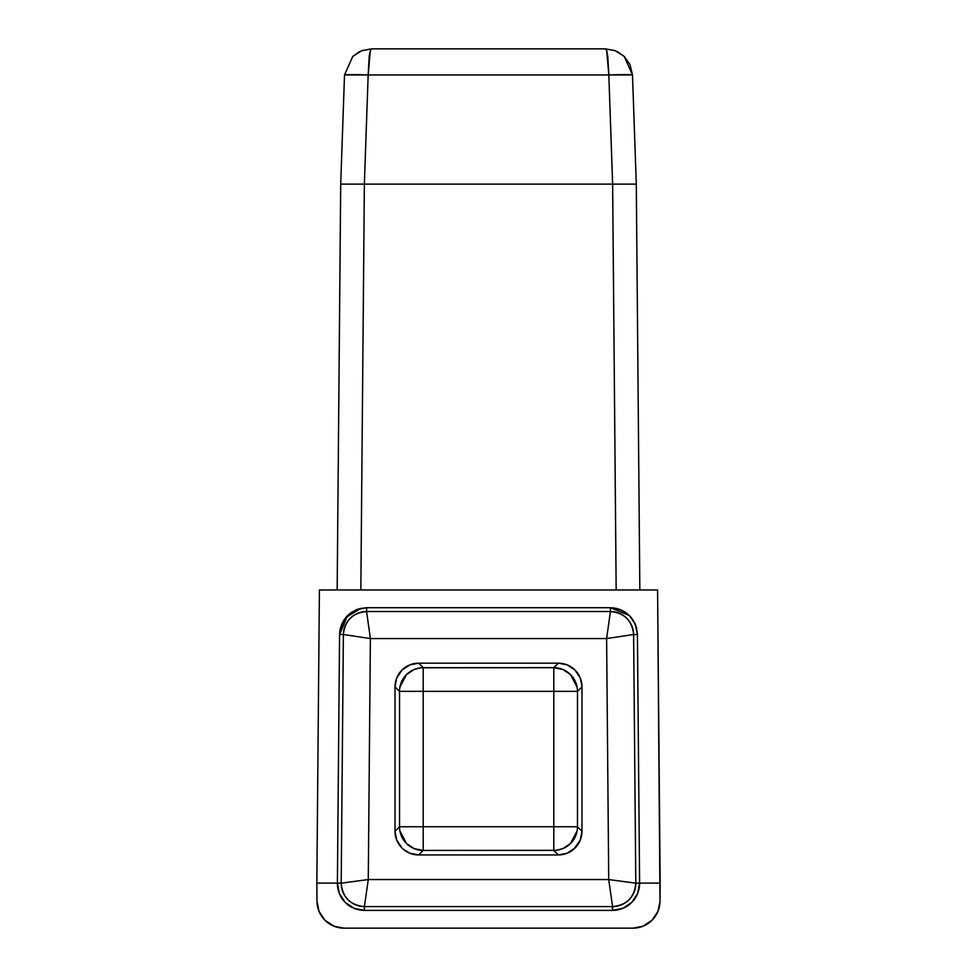 <?xml version="1.0" encoding="UTF-8"?>
<svg xmlns="http://www.w3.org/2000/svg" width="977" height="977" viewBox="0 0 977 977"><rect width="100%" height="100%" fill="white"/><g stroke="black" fill="none" stroke-linecap="round" stroke-linejoin="round"><path stroke-width="1.47" d="M580.326 678.123L575.05 670.1L580.326 678.123L581.987 686.843L581.987 831.268L580.326 839.988L581.987 831.268L581.987 686.843L577.468 691.35L577.468 826.75L581.987 831.268L577.468 826.75A23.668 23.668 -45 0 1 553.8 850.43L423.2 850.43L418.693 854.936L409.974 853.275L403.135 849.123A23.668 23.668 0 0 1 396.711 840.073M401.95 670.1L396.674 678.123L395.013 686.843L396.674 678.123L401.95 670.1L409.974 664.824L418.693 663.163L558.307 663.163L567.026 664.824L575.05 670.1M396.674 839.988L401.95 848.012L396.674 839.988L395.013 831.268L395.013 686.843L395.013 831.268L399.532 826.75L399.532 691.35L395.013 686.843L399.532 691.35A23.668 23.668 135 0 1 423.2 667.682L553.8 667.682L558.307 663.163L418.693 663.163L423.2 667.682L418.693 663.163A23.668 23.668 0 0 0 395.013 686.843A23.668 23.668 0 0 1 396.638 678.233M580.289 840.073A23.668 23.668 0 0 1 573.865 849.123L580.326 839.988L575.05 848.012L567.026 853.275L558.307 854.936L418.693 854.936L558.307 854.936L553.8 850.43L558.307 854.936A23.668 23.668 0 0 0 581.987 831.268M625.353 612.225L620.7 609.758L610.381 607.718L366.619 607.718L356.324 609.746L366.619 607.718L366.583 611.529L610.417 611.529A23.216 23.192 44.8 0 1 633.621 634.525L637.431 634.513L633.621 634.525L635.795 883.184L639.605 883.098L637.431 634.537L635.306 624.242L637.431 634.537L639.605 883.098L660.159 883.098L657.594 589.961L319.406 589.961L316.841 883.098L337.395 883.098L339.398 893.54L337.395 883.098L316.841 883.098L319.406 589.961L657.594 589.961L660 901.331L658.034 911.223L660 901.331L660.159 883.098L639.605 883.098L637.615 893.528L631.765 902.382L637.602 893.552M632.791 619.601L629.432 615.559L635.294 624.23L629.713 615.84M351.647 612.225L347.58 615.547L356.312 609.758L347.861 615.278M344.209 619.601L341.706 624.23L347.568 615.559L339.569 634.513L341.694 624.254L339.569 634.537L337.395 883.098L339.569 634.513C341.291 618.221 350.303 609.282 366.607 607.718L610.381 607.718L620.676 609.746L629.42 615.547L610.393 607.718L610.417 611.529L610.393 607.718C626.697 609.282 635.709 618.221 637.431 634.513C635.722 618.221 626.709 609.294 610.393 607.718L614.728 608.06M660 901.331A27.051 27.051 0 0 1 632.937 928.15L344.063 928.15L334.146 926.269L344.063 928.15L632.937 928.15L642.854 926.269L651.989 920.31L658.034 911.223M363.884 910.393L364.445 910.393A27.051 27.038 -134.7 0 1 337.395 883.123L341.205 883.184L337.395 883.123C337.786 891.354 340.399 897.778 345.235 902.382L354.028 908.305L345.247 902.394L339.398 893.552M639.605 883.098L635.795 883.184A23.216 23.192 134.7 0 1 612.591 906.583L612.567 910.393L612.591 906.583L364.409 906.583L364.433 910.393L612.555 910.393L622.972 908.305L612.555 910.393L364.445 910.393L354.04 908.317M344.063 928.15A27.051 27.051 0 0 1 317 901.331L316.841 883.098L317 901.331L318.966 911.223L325.011 920.31L334.146 926.269M631.765 902.382L631.753 902.394C636.601 897.778 639.214 891.354 639.605 883.123A27.051 27.038 -45.3 0 1 612.567 910.393C620.81 909.929 627.21 907.254 631.765 902.382L622.984 908.305M345.247 902.394L345.235 902.382C349.79 907.254 356.19 909.929 364.433 910.393L364.409 906.583A23.216 23.192 -134.7 0 1 341.205 883.184L343.379 634.525L339.569 634.513L343.379 634.525A23.216 23.192 -44.8 0 1 366.583 611.529L366.607 607.718C350.291 609.294 341.278 618.221 339.569 634.513L345.638 617.684L360.879 608.329M370.381 638.567L368.28 879.544L608.72 879.544L606.619 638.567L370.381 638.567L606.619 638.567L610.417 611.529C624.401 612.884 632.143 620.554 633.621 634.525L606.619 638.567L608.72 879.544L635.795 883.184L633.621 634.525L606.619 638.567L610.417 611.529L366.583 611.529L370.381 638.567L343.379 634.525C344.857 620.554 352.599 612.884 366.583 611.529L370.381 638.567L343.379 634.525L341.205 883.184L368.28 879.544L370.381 638.567M575.331 681.519L577.089 687.124L570.531 674.618L562.85 669.489L553.8 667.682L553.8 691.35L423.2 691.35L423.2 667.682L423.2 691.35L399.532 691.35L423.2 691.35L423.2 826.75L423.2 691.35L553.8 691.35L553.8 826.75L423.2 826.75L553.8 826.75L553.8 850.43L553.8 826.75L577.468 826.75L553.8 826.75L553.8 691.35L577.468 691.35L581.987 686.843A23.668 23.668 0 0 0 558.307 663.163L553.8 667.682A23.668 23.668 -135 0 1 577.468 691.35L577.468 826.75M635.795 883.184C634.5 897.362 626.758 905.166 612.591 906.583L608.72 879.544L368.28 879.544L364.409 906.583L612.591 906.583L608.72 879.544L635.783 883.171M368.28 879.544L341.205 883.184C342.5 897.362 350.242 905.166 364.409 906.583L368.28 879.544M403.049 839.17L399.911 830.987L406.469 843.493L414.15 848.622L423.2 850.43A23.668 23.668 45 0 1 399.532 826.75L395.013 831.268A23.668 23.668 0 0 0 418.693 854.936L423.2 850.43L423.2 826.75L423.2 850.43L556.121 850.308L562.85 848.622L570.531 843.493L577.089 830.987L573.951 839.17M399.532 826.75L423.2 826.75L399.532 826.75L399.532 691.35M401.669 681.519L399.911 687.124L406.469 674.618L414.15 669.489L420.879 667.792L553.8 667.682L553.8 691.35L577.468 691.35M612.628 184.128L364.372 184.128L360.831 589.961L364.372 184.128L612.628 184.128L608.83 74.96L368.17 74.96L364.36 184.128L340.704 184.128L344.515 74.96L340.704 184.128L364.36 184.128L340.704 184.128L337.163 589.961L340.704 184.128L364.36 184.128L368.17 74.96A23.668 0.83 -178 0 0 344.515 74.96L608.83 74.96L612.64 184.128L616.169 589.961L612.628 184.128L636.296 184.128L639.837 589.961L636.296 184.128L612.64 184.128L636.296 184.128L632.485 74.96L636.296 184.128L612.64 184.128M606.68 50.731L608.83 74.96L632.485 74.96A23.668 0.83 178 0 0 608.83 74.96L607.792 56.446L606.668 50.67L605.447 48.85L615.217 50.67L605.447 48.85L371.553 48.85L370.332 50.67L369.208 56.446L368.17 74.911M575.416 670.478L575.416 670.478A23.668 23.668 0 0 1 580.289 678.026M401.584 670.478L401.584 670.478A23.668 23.668 0 0 0 396.711 678.026M615.583 50.816L605.447 48.85L615.583 50.816L624.242 56.446L632.485 74.924M617.244 51.561L624.242 56.446L615.217 50.67L624.242 56.446L632.485 74.96M632.485 74.887L630.006 64.555L624.266 56.471M605.655 48.85L371.553 48.85L361.417 50.816L352.758 56.446L344.515 74.96L352.758 56.446L361.783 50.67L371.553 48.85L361.783 50.67L352.734 56.471M617.317 51.586L618.136 52.013L617.317 51.586M370.307 50.731L368.17 74.96M606.961 51.696L607.132 52.465M607.792 56.446L608.83 74.96M369.208 56.446L369.562 54.028M352.721 56.471L344.515 74.96M359.683 51.586L358.718 52.086L359.683 51.586M352.782 56.41L359.756 51.561M612.518 907.535L612.2 908.488M364.36 910.393L360.831 910.149M354.614 908.537L346.139 903.261M342.158 898.669L341.755 898.058M337.615 886.798L337.395 883.123M355.738 610.002L347.836 615.302M360.806 608.341L356.703 609.599M347.58 615.547L342.084 623.363M341.755 624.108L340.252 628.675M339.947 630.189L339.569 634.513M635.05 623.668L629.677 615.815M636.748 628.724L635.465 624.633M629.432 615.559L621.567 610.136M620.822 609.807L616.243 608.353M639.605 883.342L639.398 886.627M631.533 902.626L623.008 908.292M622.886 908.341L617.867 909.868M639.605 883.123L639.398 886.725M630.824 903.285L623.057 908.268M616.096 910.161L612.774 910.393M580.362 678.233A23.668 23.668 0 0 1 581.987 686.684M396.638 839.878A23.668 23.668 0 0 1 395.013 831.427M581.987 831.293A23.668 23.668 0 0 1 580.362 839.878M627.539 882.072L624.327 881.633M616.743 637.053L622.19 636.235M625.39 635.758L633.621 634.525M609.257 619.772L608.805 622.972M368.952 628.431L368.219 623.155M367.743 619.772L366.583 611.529M365.593 898.339L366.045 895.14M610.173 889.681L610.943 895.091M611.407 898.339L612.591 906.583M341.205 883.184L349.461 882.072L341.205 883.184M351.61 635.758L354.81 636.235M358.132 880.912L352.978 881.596M361.417 50.816L371.553 48.85"/></g></svg>
